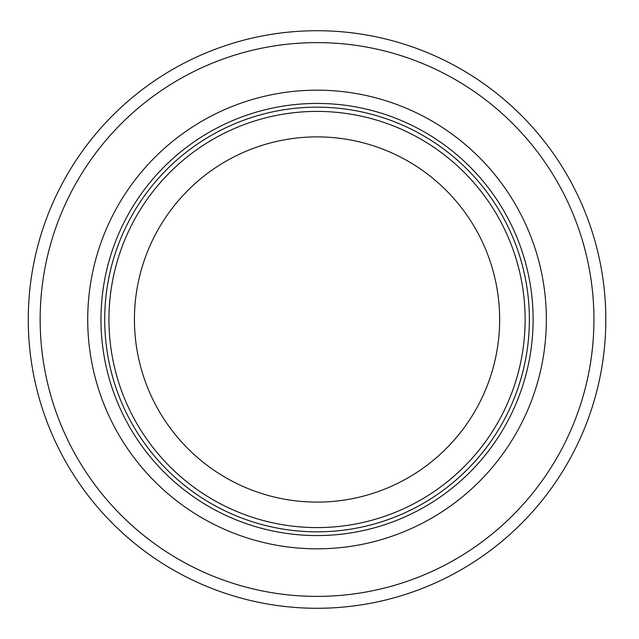 <?xml version="1.0" encoding="UTF-8"?>
<svg xmlns="http://www.w3.org/2000/svg" width="639" height="639" viewBox="0 0 639 639"><rect width="100%" height="100%" fill="white"/><g stroke="black" fill="none" stroke-linecap="round" stroke-linejoin="round"><path stroke-width="0.96" d="M525.138 319.5A208.09 208.09 0 0 0 212.995 139.286A208.09 208.09 0 0 0 212.995 499.714A208.09 208.09 0 0 0 525.138 319.5M529.38 319.5A212.34 212.34 0 0 0 210.87 135.612A212.34 212.34 0 0 0 210.87 503.388A212.34 212.34 0 0 0 529.38 319.5M546.369 319.5A229.329 229.329 0 0 0 202.379 120.899A229.329 229.329 0 0 0 202.379 518.101A229.329 229.329 0 0 0 546.369 319.5M605.82 319.5A288.78 288.78 0 0 0 172.65 69.411A288.78 288.78 0 0 0 172.65 569.589A288.78 288.78 0 0 0 605.82 319.5M499.65 319.5A182.61 182.61 0 0 1 225.735 477.645A182.61 182.61 0 0 1 225.735 161.355A182.61 182.61 0 0 1 499.65 319.5M533.11 319.5A216.07 216.07 0 0 0 209.009 132.377A216.07 216.07 0 0 0 209.009 506.623A216.07 216.07 0 0 0 533.11 319.5M593.935 319.5A276.895 276.895 0 0 0 178.593 79.707A276.895 276.895 0 0 0 178.593 559.293A276.895 276.895 0 0 0 593.935 319.5"/></g></svg>
